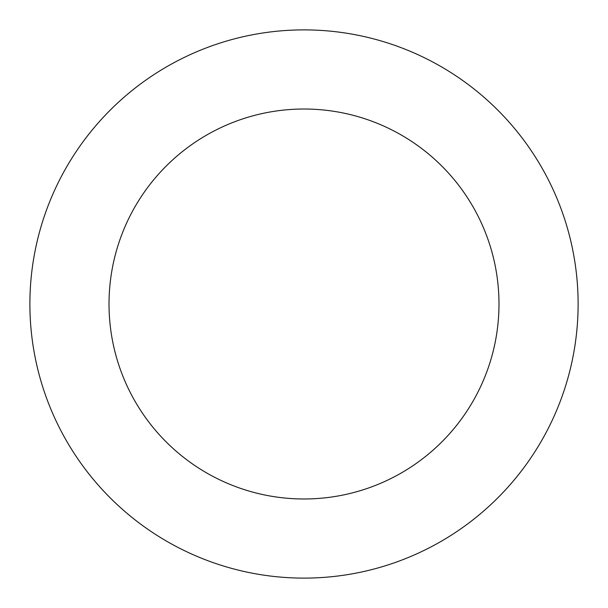 <?xml version="1.0" encoding="UTF-8"?>
<svg xmlns="http://www.w3.org/2000/svg" width="608" height="608" viewBox="0 0 608 608"><rect width="100%" height="100%" fill="white"/><g stroke="black" fill="none" stroke-linecap="round" stroke-linejoin="round"><path stroke-width="0.91" d="M92.507 129.626A274.109 274.109 0 0 0 258.734 574.347A274.109 274.109 0 0 0 560.766 208.027A274.109 274.109 0 0 0 92.507 129.626M153.558 179.96A194.986 194.986 0 0 0 271.799 496.303A194.986 194.986 0 0 0 486.643 235.729A194.986 194.986 0 0 0 153.558 179.96"/></g></svg>
